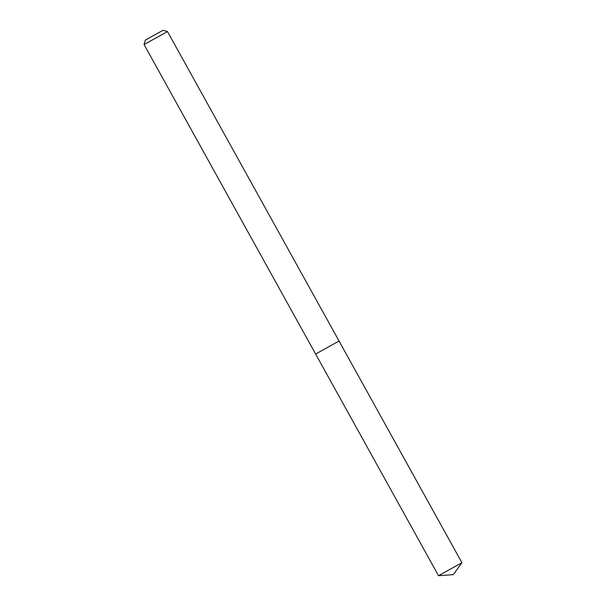 <?xml version="1.0" encoding="UTF-8"?>
<svg xmlns="http://www.w3.org/2000/svg" width="606" height="606" viewBox="0 0 606 606"><rect width="100%" height="100%" fill="white"/><g stroke="black" fill="none" stroke-linecap="round" stroke-linejoin="round"><path stroke-width="0.91" d="M167.498 31.565L144.076 44.549L145.342 40.14L154.947 34.731L163.09 30.3L167.498 31.565L339.049 341.042L315.62 354.025L339.049 341.042L315.62 354.025L438.502 575.7L461.923 562.716L453.235 574.67L438.502 575.7M144.076 44.549L315.62 354.025M339.049 341.042L461.923 562.716"/></g></svg>
